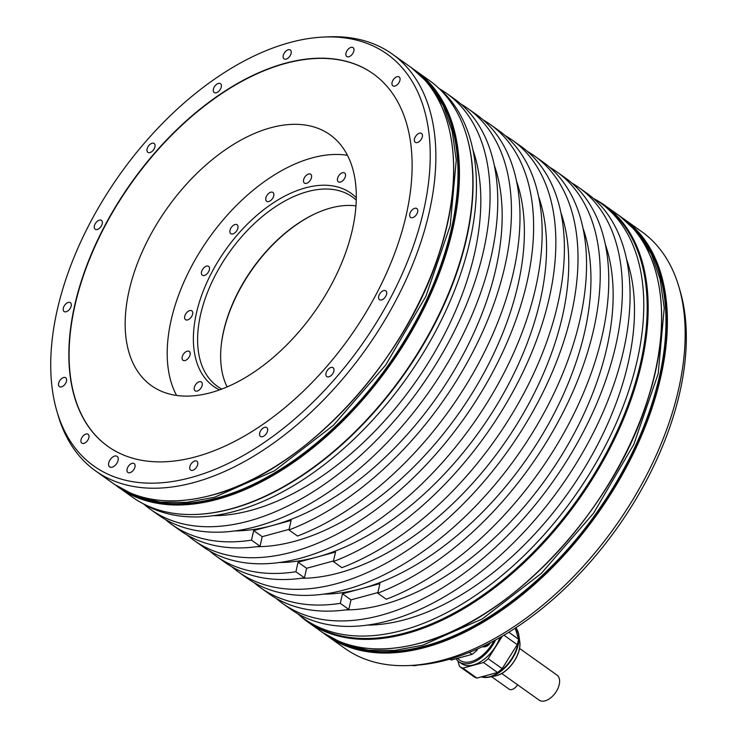 <?xml version="1.0" encoding="UTF-8"?>
<svg xmlns="http://www.w3.org/2000/svg" width="737" height="737" viewBox="0 0 737 737"><rect width="100%" height="100%" fill="white"/><g stroke="black" fill="none" stroke-linecap="round" stroke-linejoin="round"><path stroke-width="1.11" d="M129.132 290.535A153.987 90.08 125.4 0 1 216.392 156.336A153.987 90.08 125.4 0 1 330.038 134.779A153.987 90.08 125.4 0 1 352.332 229.907A153.987 90.08 125.4 0 1 265.08 364.096A153.987 90.08 125.4 0 1 151.426 385.663A153.987 90.08 125.4 0 1 129.132 290.535M373.244 73.829A228.691 133.775 -54.6 0 0 204.481 106.017A228.691 133.775 -54.6 0 0 74.99 305.238A228.691 133.775 -54.6 0 0 107.971 446.429M74.741 305.063A228.691 133.775 -54.6 0 0 107.842 446.336A228.691 133.775 -54.6 0 0 276.633 414.314A228.691 133.775 -54.6 0 0 406.225 215.011A228.691 133.775 -54.6 0 0 373.115 73.737A228.691 133.775 -54.6 0 0 204.324 105.76A228.691 133.775 -54.6 0 0 74.741 305.063M289.89 42.534A252.837 147.897 -54.6 0 0 56.989 411.587A252.837 147.897 -54.6 0 0 191.067 477.539A252.837 147.897 -54.6 0 0 418.211 231.132A252.837 147.897 -54.6 0 0 323.635 37.053A252.837 147.897 -54.6 0 0 289.89 42.534M267.549 430.924A5.426 3.178 -54.6 0 0 266.757 427.571A5.426 3.178 -54.6 0 0 262.759 428.335A5.426 3.178 -54.6 0 0 259.682 433.061A5.426 3.178 -54.6 0 0 260.465 436.415A5.426 3.178 -54.6 0 0 264.472 435.659A5.426 3.178 -54.6 0 0 267.549 430.924M333.87 371.089A5.426 3.178 -54.6 0 0 333.087 367.735A5.426 3.178 -54.6 0 0 329.08 368.491A5.426 3.178 -54.6 0 0 326.012 373.226A5.426 3.178 -54.6 0 0 326.795 376.579A5.426 3.178 -54.6 0 0 330.802 375.815A5.426 3.178 -54.6 0 0 333.87 371.089M386.584 294.183A5.426 3.178 -54.6 0 0 385.792 290.829A5.426 3.178 -54.6 0 0 381.794 291.585A5.426 3.178 -54.6 0 0 378.717 296.32A5.426 3.178 -54.6 0 0 379.5 299.664A5.426 3.178 -54.6 0 0 383.507 298.909A5.426 3.178 -54.6 0 0 386.584 294.183M417.649 211.915A5.426 3.178 -54.6 0 0 416.856 208.562A5.426 3.178 -54.6 0 0 412.858 209.317A5.426 3.178 -54.6 0 0 409.781 214.043A5.426 3.178 -54.6 0 0 410.564 217.397A5.426 3.178 -54.6 0 0 414.572 216.641A5.426 3.178 -54.6 0 0 417.649 211.915M422.338 136.806A5.426 3.178 -54.6 0 0 421.555 133.452A5.426 3.178 -54.6 0 0 417.547 134.217A5.426 3.178 -54.6 0 0 414.47 138.943A5.426 3.178 -54.6 0 0 415.253 142.296A5.426 3.178 -54.6 0 0 419.261 141.532A5.426 3.178 -54.6 0 0 422.338 136.806M399.942 80.296A5.426 3.178 -54.6 0 0 399.15 76.952A5.426 3.178 -54.6 0 0 395.152 77.707A5.426 3.178 -54.6 0 0 392.075 82.433A5.426 3.178 -54.6 0 0 392.858 85.787A5.426 3.178 -54.6 0 0 396.865 85.031A5.426 3.178 -54.6 0 0 399.942 80.296M353.861 50.991A5.426 3.178 -54.6 0 0 353.078 47.647A5.426 3.178 -54.6 0 0 349.071 48.402A5.426 3.178 -54.6 0 0 346.003 53.128A5.426 3.178 -54.6 0 0 346.786 56.482A5.426 3.178 -54.6 0 0 350.794 55.726A5.426 3.178 -54.6 0 0 353.861 50.991M291.124 53.35A5.426 3.178 -54.6 0 0 290.341 49.996A5.426 3.178 -54.6 0 0 286.334 50.761A5.426 3.178 -54.6 0 0 283.266 55.487A5.426 3.178 -54.6 0 0 284.049 58.84A5.426 3.178 -54.6 0 0 288.056 58.085A5.426 3.178 -54.6 0 0 291.124 53.35M221.275 87.012A5.426 3.178 -54.6 0 0 220.492 83.659A5.426 3.178 -54.6 0 0 216.485 84.423A5.426 3.178 -54.6 0 0 213.417 89.149A5.426 3.178 -54.6 0 0 214.2 92.503A5.426 3.178 -54.6 0 0 218.207 91.738A5.426 3.178 -54.6 0 0 221.275 87.012M154.954 146.847A5.426 3.178 -54.6 0 0 154.162 143.494A5.426 3.178 -54.6 0 0 150.164 144.259A5.426 3.178 -54.6 0 0 147.087 148.985A5.426 3.178 -54.6 0 0 147.87 152.338A5.426 3.178 -54.6 0 0 151.877 151.582A5.426 3.178 -54.6 0 0 154.954 146.847M102.24 223.762A5.426 3.178 -54.6 0 0 101.457 220.409A5.426 3.178 -54.6 0 0 97.45 221.164A5.426 3.178 -54.6 0 0 94.373 225.891A5.426 3.178 -54.6 0 0 95.165 229.244A5.426 3.178 -54.6 0 0 99.163 228.488A5.426 3.178 -54.6 0 0 102.24 223.762M71.176 306.03A5.426 3.178 -54.6 0 0 70.393 302.677A5.426 3.178 -54.6 0 0 66.385 303.432A5.426 3.178 -54.6 0 0 63.318 308.167A5.426 3.178 -54.6 0 0 64.101 311.511A5.426 3.178 -54.6 0 0 68.108 310.756A5.426 3.178 -54.6 0 0 71.176 306.03M66.487 381.13A5.426 3.178 -54.6 0 0 65.704 377.777A5.426 3.178 -54.6 0 0 61.696 378.542A5.426 3.178 -54.6 0 0 58.619 383.268A5.426 3.178 -54.6 0 0 59.411 386.621A5.426 3.178 -54.6 0 0 63.41 385.856A5.426 3.178 -54.6 0 0 66.487 381.13M88.882 437.64A5.426 3.178 -54.6 0 0 88.099 434.286A5.426 3.178 -54.6 0 0 84.092 435.042A5.426 3.178 -54.6 0 0 81.024 439.777A5.426 3.178 -54.6 0 0 81.807 443.121A5.426 3.178 -54.6 0 0 85.814 442.366A5.426 3.178 -54.6 0 0 88.882 437.64M134.963 466.945A5.426 3.178 -54.6 0 0 134.171 463.591A5.426 3.178 -54.6 0 0 130.173 464.347A5.426 3.178 -54.6 0 0 127.096 469.082A5.426 3.178 -54.6 0 0 127.879 472.435A5.426 3.178 -54.6 0 0 131.886 471.671A5.426 3.178 -54.6 0 0 134.963 466.945M197.7 464.586A5.426 3.178 -54.6 0 0 196.908 461.233A5.426 3.178 -54.6 0 0 192.91 461.988A5.426 3.178 -54.6 0 0 189.833 466.724A5.426 3.178 -54.6 0 0 190.616 470.077A5.426 3.178 -54.6 0 0 194.623 469.312A5.426 3.178 -54.6 0 0 197.7 464.586M118.086 460.367A6.458 3.777 -54.6 0 0 117.155 456.369A6.458 3.777 -54.6 0 0 112.383 457.281A6.458 3.777 -54.6 0 0 108.726 462.91A6.458 3.777 -54.6 0 0 109.656 466.899A6.458 3.777 -54.6 0 0 114.428 465.996A6.458 3.777 -54.6 0 0 118.086 460.367M323.635 37.053L328.029 36.85A255.822 149.648 125.4 0 1 392.268 54.059A255.822 149.648 125.4 0 1 405.23 281.589A255.822 149.648 125.4 0 1 193.895 482.532A255.822 149.648 125.4 0 1 95.524 470.869A255.822 149.648 125.4 0 1 58.232 415.806L56.989 411.587M594.63 199.082A255.822 149.648 125.4 0 1 604.57 205.208A255.822 149.648 125.4 0 1 617.542 432.739A255.822 149.648 125.4 0 1 406.207 633.682A255.822 149.648 125.4 0 1 307.826 622.019A255.822 149.648 125.4 0 1 298.789 614.63M429.238 80.379A255.822 149.648 125.4 0 1 466.521 135.451A255.822 149.648 125.4 0 1 230.865 508.852A255.822 149.648 125.4 0 1 196.733 514.408A255.822 149.648 125.4 0 1 132.494 497.199L119.09 487.645A255.822 149.648 125.4 0 1 117.662 486.613L119.09 487.645A255.822 149.648 125.4 0 0 217.461 499.308A255.822 149.648 125.4 0 0 428.796 298.365A255.822 149.648 125.4 0 0 415.825 70.835L429.238 80.379M641.54 231.529A255.822 149.648 125.4 0 1 678.832 286.592A255.822 149.648 125.4 0 1 487.719 642.231A255.822 149.648 -54.6 0 1 409.035 665.557A255.822 149.648 -54.6 0 1 401.379 665.677A255.822 149.648 125.4 0 1 344.805 648.339L327.044 635.699A255.822 149.648 125.4 0 1 325.616 634.658L327.044 635.699A255.822 149.648 125.4 0 0 425.415 647.362A255.822 149.648 125.4 0 0 636.75 446.419A255.822 149.648 125.4 0 0 623.788 218.889L641.54 231.529M593.202 198.244A255.306 149.344 125.4 0 1 600.268 202.776L603.677 205.208A255.306 149.344 -54.6 0 1 616.62 432.278A255.306 149.344 -54.6 0 1 405.709 632.816A255.306 149.344 125.4 0 1 307.541 621.18L304.123 618.748A255.306 149.344 125.4 0 1 297.527 613.553M490.142 124.378L498.673 130.458A255.306 149.344 125.4 0 1 472.27 425.056A255.306 149.344 125.4 0 1 202.537 546.421L193.997 540.35A255.306 149.344 -54.6 0 0 463.73 418.975A255.306 149.344 -54.6 0 0 490.142 124.378A255.306 149.344 -54.6 0 0 483.076 119.845M187.401 535.154A255.306 149.344 -54.6 0 0 193.997 540.35M534.528 155.977L543.068 162.057A255.306 149.344 125.4 0 1 516.655 456.654A255.306 149.344 125.4 0 1 246.923 578.029L238.392 571.949A255.306 149.344 -54.6 0 0 508.125 450.583A255.306 149.344 -54.6 0 0 534.528 155.977A255.306 149.344 -54.6 0 0 527.471 151.444M231.796 566.762A255.306 149.344 -54.6 0 0 238.392 571.949M446.604 93.378L454.287 98.85A255.306 149.344 125.4 0 1 427.875 393.447A255.306 149.344 125.4 0 1 158.142 514.822L150.459 509.35A255.306 149.344 -54.6 0 0 420.191 387.975A255.306 149.344 -54.6 0 0 446.604 93.378A255.306 149.344 -54.6 0 0 439.538 88.845M143.862 504.163A255.306 149.344 -54.6 0 0 150.459 509.35M578.923 187.585L586.606 193.057A255.306 149.344 125.4 0 1 560.194 487.654A255.306 149.344 125.4 0 1 290.461 609.02L282.778 603.557A255.306 149.344 -54.6 0 0 552.51 482.182A255.306 149.344 -54.6 0 0 578.923 187.585A255.306 149.344 -54.6 0 0 571.857 183.052M276.182 598.361A255.306 149.344 -54.6 0 0 282.778 603.557M600.268 202.776A255.306 149.344 125.4 0 1 613.202 429.846A255.306 149.344 125.4 0 1 402.301 630.384A255.306 149.344 125.4 0 1 304.123 618.748M197.111 514.389A255.306 149.344 125.4 0 0 197.498 514.371A255.306 149.344 125.4 0 0 231.556 508.834A255.306 149.344 -54.6 0 0 466.742 136.179A255.306 149.344 -54.6 0 0 466.632 135.811M438.275 87.767A255.306 149.344 125.4 0 1 443.499 315.777A255.306 149.344 125.4 0 1 234.974 511.266A255.306 149.344 125.4 0 1 142.434 503.316M549.664 167.244A255.306 149.344 125.4 0 1 556.73 171.785A255.306 149.344 125.4 0 1 574.731 387.45A255.306 149.344 125.4 0 1 377.74 593.174L386.28 599.245A255.306 149.344 125.4 0 0 583.262 393.53A255.306 149.344 125.4 0 0 565.261 177.857L556.73 171.785M505.269 135.645A255.306 149.344 125.4 0 1 512.335 140.177A255.306 149.344 125.4 0 1 530.336 355.851A255.306 149.344 125.4 0 1 333.354 561.566L341.885 567.647A255.306 149.344 125.4 0 0 538.876 361.922A255.306 149.344 125.4 0 0 520.875 146.258L512.335 140.177M460.883 104.037A255.306 149.344 125.4 0 1 467.94 108.579A255.306 149.344 125.4 0 1 485.941 324.243A255.306 149.344 125.4 0 1 288.959 529.967L297.499 536.039A255.306 149.344 125.4 0 0 494.481 330.323A255.306 149.344 125.4 0 0 476.48 114.65L467.94 108.579M256.577 546.716A242.906 142.084 125.4 0 0 294.597 541.308A242.906 142.084 -54.6 0 0 472.878 392.075A242.906 142.084 -54.6 0 0 516.637 181.422M333.354 561.566L335.519 552.022L316.79 557.117A242.906 142.084 -54.6 0 0 495.08 407.874A242.906 142.084 -54.6 0 0 538.83 197.23M278.77 562.515A242.906 142.084 125.4 0 0 316.79 557.117L298.061 562.202L295.896 571.746A255.306 149.344 125.4 0 1 216.19 556.149A255.306 149.344 125.4 0 1 209.594 550.954M333.483 560.977L306.601 568.282L298.061 562.202M295.896 571.746L304.436 577.817A255.306 149.344 125.4 0 1 224.73 562.22L216.19 556.149M304.436 577.817L306.601 568.282M260.585 587.748A255.306 149.344 125.4 0 0 340.291 603.345L348.822 609.425A255.306 149.344 125.4 0 1 269.125 593.829L260.585 587.748A255.306 149.344 125.4 0 1 253.989 582.562M171.804 524.541A255.306 149.344 125.4 0 0 251.501 540.138L260.041 546.218A255.306 149.344 125.4 0 1 180.335 530.622L171.804 524.541A255.306 149.344 125.4 0 1 165.208 519.355M366.704 625.114A242.906 142.084 125.4 0 0 404.724 619.716A242.906 142.084 -54.6 0 0 583.004 470.473A242.906 142.084 -54.6 0 0 626.763 259.829M345.358 609.923A242.906 142.084 125.4 0 0 383.378 604.515A242.906 142.084 -54.6 0 0 561.658 455.282A242.906 142.084 -54.6 0 0 605.418 244.629M377.878 592.576L350.996 599.881L342.456 593.801L361.185 588.716A242.906 142.084 125.4 0 1 323.165 594.123M348.822 609.425L350.996 599.881M377.74 593.174L379.914 583.63L361.185 588.716A242.906 142.084 -54.6 0 0 539.466 439.473A242.906 142.084 -54.6 0 0 583.225 228.829M340.291 603.345L342.456 593.801M300.972 578.315A242.906 142.084 125.4 0 0 338.983 572.916A242.906 142.084 -54.6 0 0 517.273 423.674A242.906 142.084 -54.6 0 0 561.032 213.03M473.099 150.431A242.906 142.084 -54.6 0 1 429.339 361.075A242.906 142.084 -54.6 0 1 251.059 510.317A242.906 142.084 125.4 0 1 213.039 515.716M288.959 529.967L291.124 520.423L272.404 525.509A242.906 142.084 -54.6 0 0 450.685 376.266A242.906 142.084 -54.6 0 0 494.444 165.622M234.384 530.916A242.906 142.084 125.4 0 0 272.404 525.509L253.675 530.594L251.501 540.138M289.097 529.369L262.206 536.674L253.675 530.594M260.041 546.218L262.206 536.674M678.832 286.592L680.076 290.811A252.837 147.897 125.4 0 1 491.726 642.019A252.837 147.897 125.4 0 1 413.439 665.354L409.035 665.557M450.15 659.025L451.477 659.965L472.067 654.373L469.303 652.402M477.806 648.8L476.71 650.531L475.632 649.758M449.57 659.2A34.114 19.954 -54.6 0 0 451.477 659.965M472.067 654.373A34.114 19.954 -54.6 0 0 476.71 650.531M493.965 640.831A28.817 16.85 125.4 0 1 491.975 644.295A28.817 16.85 125.4 0 1 459.999 660.288L457.318 658.381M495.632 639.928A30.622 17.909 125.4 0 1 460.432 662.646A30.622 17.909 125.4 0 1 458.948 661.762A30.622 17.909 125.4 0 1 456.083 658.712M458.948 661.762L461.509 663.586A30.622 17.909 -54.6 0 0 462.993 664.461A30.622 17.909 -54.6 0 0 500.018 637.477M483.509 662.517L462.91 668.109A34.114 19.954 125.4 0 1 461.141 667.409A34.114 19.954 125.4 0 1 459.519 666.451L473.522 676.419A34.114 19.954 -54.6 0 0 475.135 677.377A34.114 19.954 -54.6 0 0 476.913 678.077L497.512 672.485L483.509 662.517A34.114 19.954 125.4 0 0 488.152 658.675L502.367 636.123M459.519 666.451L457.852 660.859M497.512 672.485A34.114 19.954 -54.6 0 0 502.155 668.643L517.263 644.672A34.114 19.954 -54.6 0 0 518.507 639.172L515.227 628.173M462.91 668.109L476.913 678.077M488.152 658.675L502.155 668.643M517.263 644.672L503.951 635.193M508.797 632.254L518.507 639.172M519.53 648.422L556.997 675.101A15.376 8.991 125.4 0 1 559.226 684.599A15.376 8.991 125.4 0 1 550.511 697.994A15.376 8.991 125.4 0 1 539.162 700.15L501.694 673.471M412.278 665.41A7.232 4.229 -54.6 0 0 412.932 665.594A7.232 4.229 -54.6 0 0 415.263 665.253M482.201 646.773A7.232 4.229 -54.6 0 0 482.228 646.773A7.232 4.229 -54.6 0 0 487.866 644.009M517.558 684.774A7.49 4.385 125.4 0 1 509.101 689.159L491.533 676.658M221.192 345.625A117.321 68.624 -54.6 0 1 223.578 331.632A117.321 68.624 125.4 0 1 315.04 213.804M355.98 205.89A116.28 68.025 125.4 0 0 314.671 213.979A116.28 68.025 125.4 0 0 223.643 330.941A116.28 68.025 -54.6 0 0 221.238 345.22A116.28 68.025 -54.6 0 0 227.116 386.897M221.763 389.053A116.28 68.025 125.4 0 1 217.433 386.372A116.28 68.025 125.4 0 1 200.593 314.533A116.28 68.025 125.4 0 1 307.596 191.611A116.28 68.025 125.4 0 1 352.314 196.908A116.28 68.025 125.4 0 1 356.266 200.123M219.515 389.882A118.519 69.333 125.4 0 1 205.255 286.149A118.519 69.333 125.4 0 1 305.477 187.861A118.519 69.333 125.4 0 1 356.312 197.728M176.558 395.419A153.388 89.73 125.4 0 1 195.277 259.562A153.388 89.73 125.4 0 1 312.285 157.865A153.388 89.73 125.4 0 1 347.486 155.323M197.719 382.494A5.426 3.178 -54.6 0 0 194.457 386.925A5.426 3.178 -54.6 0 0 195.093 390.813A5.426 3.178 -54.6 0 0 198.769 390.297A5.426 3.178 -54.6 0 0 202.03 385.866A5.426 3.178 -54.6 0 0 201.385 381.978A5.426 3.178 -54.6 0 0 197.719 382.494M187.198 351.18A5.426 3.178 -54.6 0 0 182.712 355.446A5.426 3.178 -54.6 0 0 182.988 360.273A5.426 3.178 -54.6 0 0 185.079 360.522A5.426 3.178 -54.6 0 0 189.556 356.257A5.426 3.178 -54.6 0 0 189.28 351.429A5.426 3.178 -54.6 0 0 187.198 351.18M191.159 310.535A5.426 3.178 -54.6 0 0 185.742 313.925A5.426 3.178 -54.6 0 0 185.521 319.674A5.426 3.178 -54.6 0 0 186.185 319.978A5.426 3.178 -54.6 0 0 191.592 316.578A5.426 3.178 -54.6 0 0 191.813 310.83A5.426 3.178 -54.6 0 0 191.159 310.535M208.995 266.73A5.426 3.178 -54.6 0 0 208.608 266.361A5.426 3.178 -54.6 0 0 203.145 268.581A5.426 3.178 -54.6 0 0 201.929 274.837A5.426 3.178 -54.6 0 0 202.316 275.205A5.426 3.178 -54.6 0 0 207.779 272.985A5.426 3.178 -54.6 0 0 208.995 266.73M237.996 226.443A5.426 3.178 -54.6 0 0 237.102 224.794A5.426 3.178 -54.6 0 0 232.33 226.222A5.426 3.178 -54.6 0 0 229.916 231.989A5.426 3.178 -54.6 0 0 230.801 233.638A5.426 3.178 -54.6 0 0 235.573 232.201A5.426 3.178 -54.6 0 0 237.996 226.443M273.74 195.802A5.426 3.178 -54.6 0 0 272.948 192.449A5.426 3.178 -54.6 0 0 268.95 193.205A5.426 3.178 -54.6 0 0 265.873 197.94A5.426 3.178 -54.6 0 0 266.656 201.284A5.426 3.178 -54.6 0 0 270.663 200.528A5.426 3.178 -54.6 0 0 273.74 195.802M310.793 179.469A5.426 3.178 -54.6 0 0 310.71 174.254A5.426 3.178 -54.6 0 0 304.335 177.875A5.426 3.178 -54.6 0 0 304.418 183.098A5.426 3.178 -54.6 0 0 310.793 179.469M343.506 179.948A5.426 3.178 -54.6 0 0 344.621 172.983A5.426 3.178 -54.6 0 0 339.444 174.853A5.426 3.178 -54.6 0 0 338.329 181.818A5.426 3.178 -54.6 0 0 343.506 179.948M617.984 214.753C662.194 245.163 674.097 318.614 647.961 399.003C614.741 509.12 510.419 620.784 419.731 643.254C380.31 653.636 347.486 649.748 321.24 631.563A255.822 149.648 -54.6 0 0 419.611 643.226A255.822 149.648 -54.6 0 0 630.946 442.283A255.822 149.648 -54.6 0 0 617.984 214.753L604.57 205.208M95.524 470.869L113.277 483.518A255.822 149.648 -54.6 0 0 211.657 495.172A255.822 149.648 -54.6 0 0 422.992 294.229A255.822 149.648 -54.6 0 0 410.021 66.708L392.268 54.059M414.378 69.831A255.822 149.648 125.4 0 1 415.825 70.835L414.378 69.831M622.341 217.885A255.822 149.648 125.4 0 1 623.788 218.889L622.341 217.876M454.849 630.08A255.564 149.491 -54.6 0 0 660.297 341.498M246.895 482.026A255.564 149.491 -54.6 0 0 452.343 193.444M420.007 74.354A255.564 149.491 125.4 0 1 426.465 302.474A255.564 149.491 125.4 0 1 217.341 498.967A255.564 149.491 125.4 0 1 123.779 490.446M481.298 676.888A30.622 17.909 -54.6 0 0 510.492 660.499A30.622 17.909 -54.6 0 0 515.872 627.749M516.573 628.808A30.374 17.771 125.4 0 1 518.82 635.036A30.374 17.771 125.4 0 1 488.806 677.183A30.374 17.771 125.4 0 1 482.191 677.11M481.215 676.907L488.806 677.183L495.209 675.94A24.828 14.519 -54.6 0 0 519.742 641.494L518.82 635.036L515.9 627.731M627.97 222.408A255.564 149.491 125.4 0 1 634.419 450.528A255.564 149.491 125.4 0 1 425.295 647.012A255.564 149.491 125.4 0 1 331.742 638.5M619.402 215.794L638.214 233.076L651.388 254.053L660.14 279.277L664.23 308.112L658.178 373.714L633.829 444.393L593.589 513.182L541.419 573.303L482.459 618.84L422.513 645.29L394.525 650.43L368.399 650.172L344.769 644.543L322.686 632.576M411.449 67.74L430.251 85.022L443.434 105.999L452.177 131.223L456.267 160.067L450.215 225.669L425.875 296.338L385.626 365.128L333.456 425.258L274.496 470.786L214.559 497.245L186.572 502.376L160.445 502.127L136.806 496.489L114.732 484.522M307.826 622.019L321.24 631.563M197.498 514.371L196.733 514.408M466.742 136.179L466.521 135.451M410.021 66.708C454.232 97.109 466.143 170.56 439.998 250.948C406.787 361.066 302.465 472.739 211.768 495.2C172.357 505.591 139.523 501.694 113.277 483.518M495.209 675.94C508.097 673.894 522.017 654.336 519.742 641.494M412.932 665.594A7.739 7.739 0 0 0 417.114 665.133M482.228 646.773A7.739 7.739 0 0 0 490.354 642.738M324.188 633.663C335.851 642.83 352.516 648.717 374.193 651.305C390.177 652.604 407.082 650.835 424.899 645.999C484.402 630.282 550.779 578.416 597.56 511.414C628.993 466.337 649.887 420.182 660.241 372.94C668.109 335.593 667.897 302.557 659.615 273.805C654.953 257.941 647.786 244.26 638.131 232.745L620.932 216.853M116.234 485.619C127.888 494.785 144.553 500.663 166.24 503.26C182.214 504.559 199.119 502.791 216.945 497.945C276.449 482.228 342.825 430.362 389.597 363.359C421.03 318.292 441.924 272.128 452.288 224.886C460.146 187.548 459.943 154.503 451.652 125.751C446.99 109.896 439.832 96.206 430.178 84.691L412.969 68.808"/></g></svg>
